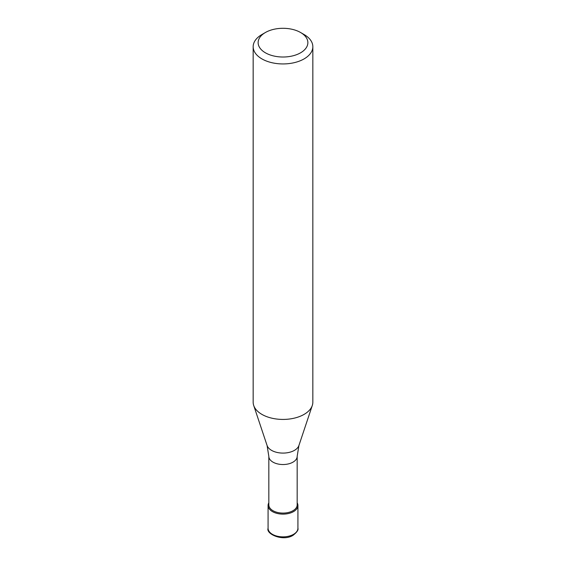 <?xml version="1.0" encoding="UTF-8"?>
<svg xmlns="http://www.w3.org/2000/svg" width="566" height="566" viewBox="0 0 566 566"><rect width="100%" height="100%" fill="white"/><g stroke="black" fill="none" stroke-linecap="round" stroke-linejoin="round"><path stroke-width="0.85" d="M293.549 511.6A14.921 8.61 180 0 1 277.29 513.468A14.921 8.61 180 0 1 268.079 505.509A14.921 8.61 180 0 1 268.829 502.82A14.921 8.61 0 0 0 275.182 512.846A14.921 8.61 0 0 0 293.549 511.6A14.921 8.61 0 0 0 297.171 502.82A14.921 8.61 180 0 1 297.921 505.509A14.921 8.61 180 0 1 293.549 511.6M268.829 504.9A14.171 8.179 0 0 0 277.573 512.463A14.171 8.179 0 0 0 293.018 510.688A14.171 8.179 0 0 0 297.171 504.9L297.171 456.345A14.171 8.179 180 0 1 293.018 462.132A14.171 8.179 180 0 1 277.573 463.908A14.171 8.179 180 0 1 268.829 456.345L268.829 504.9M253.165 46.716L253.165 402.2A29.835 17.228 0 0 0 253.702 405.468A29.835 17.228 0 0 0 274.255 418.67A29.835 17.228 0 0 0 304.098 414.383A29.835 17.228 0 0 0 312.298 405.468A29.835 17.228 0 0 0 312.835 402.2L312.835 46.716A29.835 17.228 180 0 1 304.098 58.892A29.835 17.228 180 0 1 271.581 62.628A29.835 17.228 180 0 1 253.165 46.716A29.835 17.228 180 0 1 261.902 34.533L265.419 32.503A24.862 14.355 180 0 1 300.581 32.503A24.862 14.355 180 0 1 300.581 52.808A24.862 14.355 180 0 1 265.419 52.808A24.862 14.355 180 0 1 265.419 32.503L261.902 34.533M300.581 32.503L304.098 34.533A29.835 17.228 180 0 1 312.835 46.716M268.079 528.248A14.921 8.61 0 0 0 277.29 536.207A14.921 8.61 0 0 0 293.549 534.339A14.921 8.61 0 0 0 297.921 528.248C298.558 529.868 296.966 532.203 293.138 535.245C283.198 541.782 265.709 534.056 268.079 528.248L268.079 505.509M268.829 456.345L267.088 445.513A16.202 9.353 0 0 0 278.253 452.68A16.202 9.353 0 0 0 294.462 450.352A16.202 9.353 0 0 0 298.912 445.513L297.171 456.345M297.921 505.509L297.921 528.248M298.912 445.513L312.298 405.468M267.088 445.513L253.702 405.468"/></g></svg>
